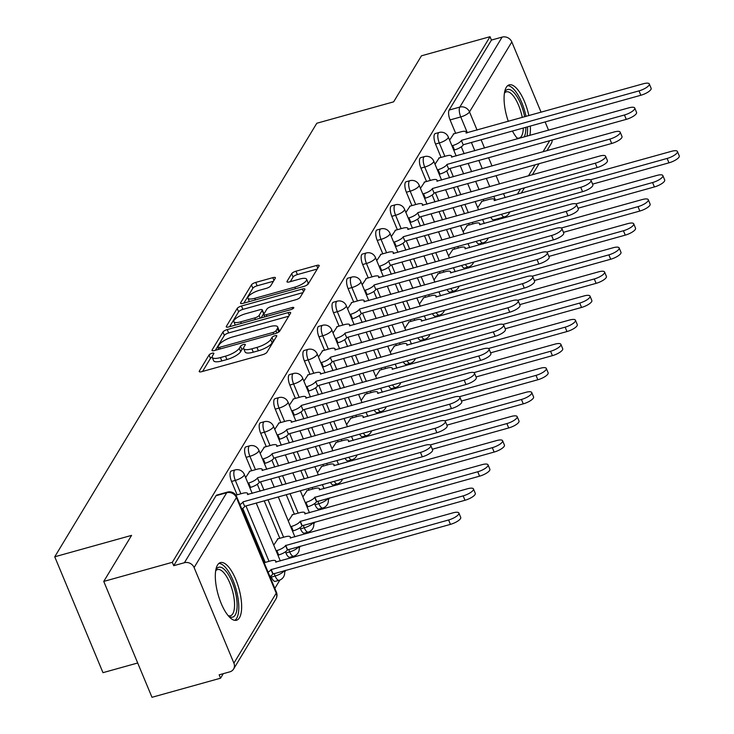 <?xml version="1.0" encoding="UTF-8"?>
<svg xmlns="http://www.w3.org/2000/svg" width="734" height="734" viewBox="0 0 734 734"><rect width="100%" height="100%" fill="white"/><g stroke="black" fill="none" stroke-linecap="round" stroke-linejoin="round"><path stroke-width="1.1" d="M212.08 353.247A2.633 0.789 -22.6 0 0 209.071 354.972L199.327 371.083A3.762 1.129 -22.6 0 0 199.235 371.587A3.762 1.129 -22.6 0 0 201.795 371.661L262.671 354.696A3.762 1.129 -22.6 0 0 266.965 352.237L276.709 336.126A2.633 0.789 -22.6 0 0 276.773 335.768A2.633 0.789 -22.6 0 0 274.984 335.722A2.633 0.789 -22.6 0 0 271.975 337.447L270.718 339.53A12.056 3.624 -22.6 0 1 256.955 347.393L251.881 348.806A12.056 3.624 -22.6 0 1 243.688 348.586A12.056 3.624 -22.6 0 1 243.991 346.971L245.257 344.888A2.633 0.789 -22.6 0 0 245.321 344.53A2.633 0.789 -22.6 0 0 243.532 344.485A2.633 0.789 -22.6 0 0 240.523 346.209L239.256 348.292A12.056 3.624 -22.6 0 1 225.503 356.164L220.429 357.577A12.056 3.624 -22.6 0 1 212.236 357.357A12.056 3.624 -22.6 0 1 212.539 355.733L213.805 353.65A2.633 0.789 -22.6 0 0 213.869 353.302A2.633 0.789 -22.6 0 0 212.08 353.247M212.172 357.119A2.633 0.789 -22.6 0 0 210.475 358.348L202.556 371.45M274.388 339.961A2.633 0.789 -22.6 0 0 273.378 340.824L272.121 342.906L270.718 339.53M243.624 348.356A2.633 0.789 -22.6 0 0 241.926 349.586L240.669 351.669L239.256 348.292M476.155 241.367A7.67 2.78 74.4 0 0 479.229 243.927L483.018 242.871A7.67 2.78 -105.6 0 1 479.944 240.312M461.585 265.469A7.67 2.78 74.4 0 0 464.659 268.029L468.457 266.974A7.67 2.78 -105.6 0 1 465.374 264.414M447.015 289.572A7.67 2.78 74.4 0 0 450.098 292.132L453.887 291.077A7.67 2.78 -105.6 0 1 450.804 288.517M432.445 313.675A7.67 2.78 74.4 0 0 435.528 316.235L439.317 315.18A7.67 2.78 -105.6 0 1 436.235 312.62M417.875 337.778A7.67 2.78 74.4 0 0 420.958 340.337L424.747 339.282A7.67 2.78 -105.6 0 1 421.665 336.722M403.305 361.88A7.67 2.78 74.4 0 0 406.388 364.44L410.178 363.385A7.67 2.78 -105.6 0 1 407.095 360.825M388.736 385.983A7.67 2.78 74.4 0 0 391.818 388.543L395.608 387.488A7.67 2.78 -105.6 0 1 392.534 384.928M374.175 410.086A7.67 2.78 74.4 0 0 377.248 412.646L381.038 411.591A7.67 2.78 -105.6 0 1 377.964 409.031M359.605 434.189A7.67 2.78 74.4 0 0 362.679 436.748L366.468 435.693A7.67 2.78 -105.6 0 1 363.394 433.133M345.035 458.291A7.67 2.78 74.4 0 0 348.109 460.851L351.898 459.796A7.67 2.78 -105.6 0 1 348.824 457.236M330.465 482.394A7.67 2.78 74.4 0 0 333.539 484.954L337.337 483.899A7.67 2.78 -105.6 0 1 334.254 481.339M314.574 503.616L315.042 504.753A7.67 2.78 74.4 0 0 318.978 509.057L322.767 508.001A7.67 2.78 -105.6 0 1 318.84 503.698L317.794 501.194M300.004 527.718L300.481 528.856A7.67 2.78 74.4 0 0 304.408 533.159L308.197 532.095A7.67 2.78 -105.6 0 1 304.271 527.801L303.225 525.296M285.434 551.821L285.911 552.959A7.67 2.78 74.4 0 0 289.838 557.262L293.628 556.198A7.67 2.78 -105.6 0 1 289.701 551.904L288.655 549.399M270.864 575.924L271.341 577.062A7.67 2.78 74.4 0 0 275.268 581.365L279.058 580.3A7.67 2.78 -105.6 0 1 275.131 576.006L274.094 573.502M217.512 565.061A29.929 10.827 74.4 0 0 219.503 598.99A29.929 10.827 74.4 0 0 236.513 620.239A29.929 10.827 74.4 0 0 239.449 617.762A29.929 10.827 74.4 0 0 237.458 583.833A29.929 10.827 74.4 0 0 220.448 562.583A29.929 10.827 74.4 0 0 217.512 565.061M528.875 115.651A29.929 10.827 74.4 0 0 509.212 84.86A29.929 10.827 74.4 0 0 506.276 87.337A29.929 10.827 74.4 0 0 508.304 121.385M512.442 131.037A29.929 10.827 74.4 0 0 517.69 138.809M275.287 278.223A3.762 1.129 -22.6 0 0 275.378 277.718A3.762 1.129 -22.6 0 0 272.819 277.654L255.744 282.406A3.762 1.129 -22.6 0 0 251.441 284.865L240.624 302.766A3.762 1.129 -22.6 0 0 240.532 303.27A3.762 1.129 -22.6 0 0 243.092 303.335L303.968 286.379A3.762 1.129 -22.6 0 0 308.262 283.92L319.079 266.02A3.762 1.129 -22.6 0 0 319.18 265.515A3.762 1.129 -22.6 0 0 316.62 265.451L295.986 271.195A3.762 1.129 -22.6 0 0 291.692 273.654L287.058 281.315A3.762 1.129 -22.6 0 0 286.966 281.819A3.762 1.129 -22.6 0 0 289.526 281.884L299.756 279.039A10.074 3.028 -22.6 0 1 306.601 279.223A10.074 3.028 -22.6 0 1 294.848 287.15L254.771 298.316A10.074 3.028 -22.6 0 1 247.927 298.132A10.074 3.028 -22.6 0 1 259.68 290.205L266.359 288.343A3.762 1.129 -22.6 0 0 270.653 285.884L275.287 278.223M194.106 567.556L233.907 663.16A7.67 6.771 -148.8 0 1 233.577 669.05A7.67 6.771 -148.8 0 1 229.825 671.839L219.145 674.821L220.549 678.198L151.984 697.3L103.751 581.42L131.579 535.38L54.738 556.794L316.794 123.257L393.635 101.843L421.463 55.802L490.028 36.7L172.316 562.317L173.719 565.694L184.408 562.721L226.714 492.734A7.67 2.78 -105.6 0 1 227.467 492.092L216.778 495.074A7.67 2.78 -105.6 0 0 216.025 495.707L226.714 492.734A7.67 6.771 -148.8 0 1 236.412 497.569L194.106 567.556A7.67 6.771 -148.8 0 0 184.408 562.721M103.751 581.42L172.316 562.317M227.228 329.575A3.762 1.129 -22.6 0 0 222.934 332.034L212.117 349.925A3.762 1.129 -22.6 0 0 212.016 350.43A3.762 1.129 -22.6 0 0 214.585 350.503L275.461 333.539A3.762 1.129 -22.6 0 0 279.755 331.08L290.572 313.189A3.762 1.129 -22.6 0 0 290.673 312.684A3.762 1.129 -22.6 0 0 288.104 312.611L227.228 329.575L228.641 332.952A3.762 1.129 -22.6 0 0 224.338 335.41L215.346 350.292M226.366 326.346L237.183 308.454A3.762 1.129 -22.6 0 1 241.486 305.995L302.362 289.031A3.762 1.129 -22.6 0 1 304.922 289.095A3.762 1.129 -22.6 0 1 304.83 289.6L300.197 297.261A3.762 1.129 -22.6 0 1 295.903 299.72L271.213 306.601A3.762 1.129 -22.6 0 0 266.91 309.06L263.845 314.143A3.762 1.129 -22.6 0 0 263.745 314.647A3.762 1.129 -22.6 0 0 266.304 314.712L292.013 307.555A2.633 0.789 -22.6 0 1 293.802 307.601A2.633 0.789 -22.6 0 1 290.728 309.675L228.834 326.924A3.762 1.129 -22.6 0 1 226.274 326.85A3.762 1.129 -22.6 0 1 226.366 326.346L226.696 327.144M529.856 135.423A29.929 10.827 74.4 0 0 530.324 126.055M483.77 200.859L483.137 199.336M479.1 189.647L475.66 181.381M471.632 171.692L468.182 163.416M464.154 153.727L461.282 146.828M455.649 133.294L450.08 119.917L460.759 116.935A7.67 2.78 -105.6 0 1 459.814 107.091L502.12 37.104A7.67 6.771 31.2 0 1 511.818 41.939L541.086 112.247M220.549 678.198L223.292 673.665M274.837 588.384L279.893 580.016M284.636 572.171L285.81 570.235M293.664 557.234L294.462 555.913M299.206 548.069L300.371 546.133M308.234 533.132L309.032 531.811M313.776 523.975L314.941 522.03M322.804 509.029L323.602 507.708M328.346 499.872L329.511 497.927M337.374 484.926L338.172 483.605M351.944 460.824L352.742 459.502M366.514 436.73L367.312 435.4M381.074 412.627L381.882 411.297M395.644 388.525L396.443 387.194M410.214 364.422L411.012 363.091M424.784 340.319L425.582 338.989M439.354 316.216L440.152 314.895M453.924 292.114L454.722 290.792M468.494 268.011L469.292 266.69M483.064 243.908L483.862 242.587M497.634 219.805L498.395 218.548M137.698 662.995L102.98 672.665L54.738 556.794M545.123 121.936L548.564 130.212M552.17 140.02A7.67 6.771 31.2 0 1 551.298 143.433L546.894 150.718M490.028 36.7L491.441 40.076L502.12 37.104M277.966 538.802L273.745 545.123M249.844 471.237L245.615 477.559M292.536 514.699L288.315 521.021M264.414 447.134L260.185 453.456M307.106 490.596L302.885 496.918M278.984 423.032L274.755 429.353M321.675 466.503L317.455 472.815M293.554 398.929L289.324 405.251M336.245 442.4L332.016 448.722M308.115 374.826L303.894 381.148M350.815 418.297L346.586 424.619M322.685 350.724L318.464 357.045M365.385 394.195L361.156 400.516M337.255 326.621L333.034 332.942M379.955 370.092L375.725 376.414M351.825 302.518L347.604 308.84M394.516 345.989L390.295 352.311M366.394 278.415L362.174 284.737M409.086 321.887L404.865 328.208M380.964 254.322L376.735 260.634M423.656 297.784L419.435 304.105M395.534 230.219L391.305 236.531M438.226 273.681L434.005 280.003M410.104 206.116L405.874 212.438M452.795 249.578L448.575 255.9M424.674 182.014L420.444 188.335M467.365 225.476L463.136 231.797M439.235 157.911L435.014 164.232M469.2 224.962L468.567 223.439M464.539 213.75L461.09 205.483M457.062 195.794L453.612 187.519M449.584 177.83L446.712 170.93M441.079 157.397L435.51 144.02L439.299 142.965A7.67 2.78 -105.6 0 1 439.106 132.478L435.317 133.533A7.67 2.78 74.4 0 0 435.51 144.02M454.63 249.065L453.997 247.542M449.97 237.853L446.52 229.577M442.492 219.897L439.042 211.621M435.014 201.933L432.142 195.033M426.509 181.5L420.94 168.123L424.729 167.068A7.67 2.78 -105.6 0 1 424.536 156.581L420.747 157.636A7.67 2.78 74.4 0 0 420.94 168.123M440.061 273.167L439.427 271.644M435.4 261.955L431.95 253.68M427.922 244L424.481 235.724M420.444 226.035L417.573 219.136M411.939 205.603L406.37 192.225L410.159 191.17A7.67 2.78 -105.6 0 1 409.967 180.683L406.177 181.738A7.67 2.78 74.4 0 0 406.37 192.225M425.491 297.27L424.858 295.747M420.83 286.058L417.389 277.782M413.352 268.103L409.911 259.827M405.874 250.138L403.003 243.238M397.369 229.705L391.8 216.328L395.589 215.273A7.67 2.78 -105.6 0 1 395.397 204.786L391.607 205.841A7.67 2.78 74.4 0 0 391.8 216.328M410.93 321.373L410.288 319.85M406.26 310.161L402.819 301.885M398.782 292.205L395.342 283.93M391.305 274.241L388.433 267.332M382.799 253.808L377.23 240.431L381.019 239.367A7.67 2.78 -105.6 0 1 380.827 228.889L377.037 229.944A7.67 2.78 74.4 0 0 377.23 240.431M396.36 345.475L395.727 343.952M391.69 334.264L388.249 325.988M384.212 316.299L380.772 308.032M376.735 298.343L373.863 291.435M368.229 277.911L362.66 264.534L366.45 263.469A7.67 2.78 -105.6 0 1 366.257 252.991L362.468 254.047A7.67 2.78 74.4 0 0 362.66 264.534M381.79 369.578L381.157 368.055M377.12 358.366L373.679 350.09M369.642 340.402L366.202 332.135M362.165 322.446L359.293 315.537M353.66 302.013L348.09 288.636L351.88 287.572A7.67 2.78 -105.6 0 1 351.696 277.094L347.898 278.149A7.67 2.78 74.4 0 0 348.09 288.636M367.22 393.681L366.587 392.158M362.55 382.469L359.109 374.193M355.072 364.504L351.632 356.238M347.604 346.549L344.723 339.64M339.09 326.116L333.52 312.73L337.319 311.675A7.67 2.78 -105.6 0 1 337.126 301.197L333.337 302.252A7.67 2.78 74.4 0 0 333.52 312.73M352.65 417.784L352.017 416.261M347.98 406.572L344.54 398.296M340.512 388.607L337.062 380.34M333.034 370.652L330.153 363.743M324.529 350.219L318.96 336.833L322.749 335.777A7.67 2.78 -105.6 0 1 322.556 325.3L318.767 326.355A7.67 2.78 74.4 0 0 318.96 336.833M338.08 441.886L337.447 440.363M333.41 430.674L329.97 422.399M325.942 412.71L322.492 404.443M318.464 394.754L315.592 387.846M309.959 374.322L304.39 360.935L308.179 359.88A7.67 2.78 -105.6 0 1 307.986 349.402L304.197 350.457A7.67 2.78 74.4 0 0 304.39 360.935M323.511 465.989L322.877 464.466M318.85 454.777L315.4 446.501M311.372 436.813L307.922 428.546M303.894 418.857L301.023 411.948M295.389 398.424L289.82 385.038L293.609 383.983A7.67 2.78 -105.6 0 1 293.416 373.505L289.627 374.56A7.67 2.78 74.4 0 0 289.82 385.038M308.941 490.092L308.308 488.569M304.28 478.88L300.83 470.604M296.802 460.915L293.361 452.649M289.324 442.96L286.453 436.051M280.819 422.518L275.25 409.141L279.039 408.086A7.67 2.78 -105.6 0 1 278.847 397.608L275.057 398.663A7.67 2.78 74.4 0 0 275.25 409.141M294.371 514.195L286.26 494.707M282.232 485.018L278.792 476.751M274.755 467.063L271.883 460.154M266.249 446.621L260.68 433.243L264.469 432.188A7.67 2.78 -105.6 0 1 264.277 421.711L260.487 422.766A7.67 2.78 74.4 0 0 260.68 433.243M279.801 538.297L264.222 500.854M260.185 491.165L257.313 484.256M251.679 470.723L246.11 457.346L249.899 456.291A7.67 2.78 -105.6 0 1 249.707 445.813L245.918 446.868A7.67 2.78 74.4 0 0 246.11 457.346M265.24 562.4L242.743 508.359M237.11 494.826L231.54 481.449L235.33 480.394A7.67 2.78 -105.6 0 1 235.137 469.916L231.348 470.971A7.67 2.78 74.4 0 0 231.54 481.449M453.805 133.808L449.584 140.13M481.935 201.373L477.706 207.694M501.405 214.291A7.67 2.78 -105.6 0 0 504.478 216.851L493.799 219.824A7.67 2.78 -105.6 0 1 490.725 217.264M491.441 40.076L449.135 110.072A7.67 2.78 74.4 0 0 450.08 119.917M173.719 565.694L216.025 495.707M212.236 357.357L213.64 360.733A12.056 3.624 -22.6 0 0 221.833 360.954L220.429 357.577M240.669 351.669A12.056 3.624 -22.6 0 1 226.907 359.541L221.833 360.954M243.688 348.586L245.101 351.971A12.056 3.624 -22.6 0 0 253.294 352.192L251.881 348.806M272.121 342.906A12.056 3.624 -22.6 0 1 258.368 350.779L253.294 352.192M288.746 316.207L228.641 332.952M217.86 346.943A2.633 0.789 -22.6 0 0 217.796 347.292A2.633 0.789 -22.6 0 0 219.585 347.347L273.02 332.456A2.633 0.789 -22.6 0 0 276.03 330.731L277.36 328.529A12.056 3.624 -22.6 0 0 277.663 326.914A12.056 3.624 -22.6 0 0 269.47 326.694L232.944 336.869A12.056 3.624 -22.6 0 0 219.191 344.741L217.86 346.943M277.663 326.914L279.067 330.3A12.056 3.624 -22.6 0 1 278.764 331.915L278.654 332.098M229.595 326.703L238.596 311.831L237.183 308.454M303.004 292.618L242.89 309.372A3.762 1.129 -22.6 0 0 238.596 311.831M245.596 313.739A10.074 3.028 -22.6 0 0 233.843 321.666A10.074 3.028 -22.6 0 0 240.688 321.85L254.808 317.914A3.762 1.129 -22.6 0 0 259.102 315.455L262.176 310.381A3.762 1.129 -22.6 0 0 262.277 309.876A3.762 1.129 -22.6 0 0 259.708 309.803L245.596 313.739M233.843 321.666L235.247 325.043A10.074 3.028 -22.6 0 0 235.284 325.125M262.277 309.876L263.68 313.253A3.762 1.129 -22.6 0 1 263.579 313.757L261.056 317.941M247.927 298.132L249.331 301.509A10.074 3.028 -22.6 0 0 249.367 301.591M306.619 285.269A10.074 3.028 -22.6 0 0 308.014 282.599L306.601 279.223M317.262 269.039L297.389 274.571A3.762 1.129 -22.6 0 0 293.095 277.03L290.288 281.673M273.461 281.241L257.148 285.792A3.762 1.129 -22.6 0 0 252.845 288.251L243.853 303.124M268.084 572.162A7.67 2.312 -22.6 0 0 271.011 569.648L448.602 519.975A8.826 2.652 -22.6 0 0 458.897 513.029A8.826 2.652 -22.6 0 0 452.896 512.873L275.589 562.079A7.67 2.312 -22.6 0 0 275.782 561.051A7.67 2.312 -22.6 0 0 270.562 560.914L264.148 562.703M458.897 513.029L460.723 517.424A8.826 2.652 157.4 0 1 450.428 524.37L272.837 574.043A7.67 2.312 157.4 0 1 269.91 576.548M272.984 573.814L271.149 569.419M239.963 504.588A7.67 2.312 -22.6 0 0 242.89 502.084L244.716 506.478A7.67 2.312 157.4 0 1 241.789 508.983M243.027 501.854L420.472 452.41A8.826 2.652 -22.6 0 0 430.766 445.465L432.601 449.859A8.826 2.652 157.4 0 1 422.307 456.805L244.853 506.249M430.766 445.465A8.826 2.652 -22.6 0 0 424.775 445.309L247.459 494.514A7.67 2.312 -22.6 0 0 247.652 493.487A7.67 2.312 -22.6 0 0 242.44 493.349L235.871 495.175M276.094 550.766L276.819 550.564A7.67 2.312 -22.6 0 0 285.581 545.546L463.172 495.872A8.826 2.652 -22.6 0 0 473.467 488.936A8.826 2.652 -22.6 0 0 467.466 488.771L290.159 537.976A7.67 2.312 -22.6 0 0 290.352 536.949A7.67 2.312 -22.6 0 0 285.131 536.811L277.48 538.939M473.467 488.936L475.293 493.321A8.826 2.652 157.4 0 1 464.998 500.267L287.407 549.94A7.67 2.312 157.4 0 1 278.654 554.95L276.819 550.564M277.92 555.152L278.654 554.95M287.544 549.711L285.719 545.316M290.655 526.663L291.389 526.462A7.67 2.312 -22.6 0 0 300.151 521.452L477.742 471.769A8.826 2.652 -22.6 0 0 488.037 464.833A8.826 2.652 -22.6 0 0 482.036 464.668L304.729 513.873A7.67 2.312 -22.6 0 0 304.922 512.846A7.67 2.312 -22.6 0 0 299.701 512.708L292.049 514.837M488.037 464.833L489.862 469.219A8.826 2.652 157.4 0 1 479.568 476.164L301.977 525.838A7.67 2.312 157.4 0 1 293.215 530.847L291.389 526.462M292.49 531.049L293.215 530.847M302.114 525.608L300.289 521.213M305.225 502.561L305.959 502.359A7.67 2.312 -22.6 0 0 314.721 497.349L492.303 447.676A8.826 2.652 -22.6 0 0 502.597 440.73A8.826 2.652 -22.6 0 0 496.606 440.565L319.29 489.771A7.67 2.312 -22.6 0 0 319.492 488.743A7.67 2.312 -22.6 0 0 314.271 488.605L306.619 490.734M502.597 440.73L504.432 445.116A8.826 2.652 157.4 0 1 494.138 452.061L316.547 501.735A7.67 2.312 157.4 0 1 307.785 506.744L305.959 502.359M307.06 506.955L307.785 506.744M316.684 501.505L314.858 497.111M215.759 570.272A25.901 9.377 -105.6 0 1 215.814 570.162A25.901 9.377 -105.6 0 1 226.035 571.254A25.901 9.377 -105.6 0 1 235.935 594.549A25.901 9.377 -105.6 0 1 228.623 616.147A25.901 9.377 -105.6 0 1 228.531 616.083M228.118 615.606A23.983 8.68 74.4 0 0 230.439 615.762A23.983 8.68 74.4 0 0 233.449 594.852A23.983 8.68 74.4 0 0 217.567 569.556A23.983 8.68 74.4 0 0 215.668 570.896M234.788 620.34A29.736 10.762 74.4 0 0 237.44 594.898A29.736 10.762 74.4 0 0 218.915 563.391M504.524 92.548A25.901 9.377 -105.6 0 1 504.579 92.438A25.901 9.377 -105.6 0 1 514.8 93.521A25.901 9.377 -105.6 0 1 524.691 116.816M522.287 117.486A23.983 8.68 74.4 0 0 522.213 117.137A23.983 8.68 74.4 0 0 506.332 91.842A23.983 8.68 74.4 0 0 504.432 93.172M526.984 136.221A29.736 10.762 74.4 0 0 527.489 126.844M526.049 116.44A29.736 10.762 74.4 0 0 507.68 85.667M525.883 127.294A25.901 9.377 -105.6 0 1 524.122 137.019M517.91 138.754A25.901 9.377 -105.6 0 1 517.387 138.423A25.901 9.377 -105.6 0 1 517.286 138.359M516.883 137.882A23.983 8.68 74.4 0 0 519.204 138.038A23.983 8.68 74.4 0 0 523.305 128.019M247.964 483.201L248.698 482.99A7.67 2.312 -22.6 0 0 257.46 477.981L259.286 482.376A7.67 2.312 157.4 0 1 250.523 487.385L249.789 487.587M257.597 477.751L435.042 428.307A8.826 2.652 -22.6 0 0 445.336 421.362L447.171 425.757A8.826 2.652 157.4 0 1 436.868 432.702L259.423 482.146M445.336 421.362A8.826 2.652 -22.6 0 0 439.336 421.206L262.029 470.411A7.67 2.312 -22.6 0 0 262.221 469.384A7.67 2.312 -22.6 0 0 257.01 469.246L249.358 471.375M262.533 459.099L263.267 458.888A7.67 2.312 -22.6 0 0 272.02 453.878L273.855 458.273A7.67 2.312 157.4 0 1 265.093 463.282L264.359 463.484M272.167 453.649L449.612 404.205A8.826 2.652 -22.6 0 0 459.906 397.259L461.732 401.654A8.826 2.652 157.4 0 1 451.438 408.599L273.993 458.044M459.906 397.259A8.826 2.652 -22.6 0 0 453.906 397.103L276.599 446.309A7.67 2.312 -22.6 0 0 276.791 445.281A7.67 2.312 -22.6 0 0 271.58 445.143L263.928 447.272M277.103 434.996L277.837 434.785A7.67 2.312 -22.6 0 0 286.59 429.775L288.425 434.17A7.67 2.312 157.4 0 1 279.663 439.18L278.929 439.382M286.737 429.546L464.182 380.102A8.826 2.652 -22.6 0 0 474.476 373.156L476.302 377.551A8.826 2.652 157.4 0 1 466.007 384.497L288.563 433.941M474.476 373.156A8.826 2.652 -22.6 0 0 468.476 373L291.169 422.206A7.67 2.312 -22.6 0 0 291.361 421.178A7.67 2.312 -22.6 0 0 286.15 421.041L278.498 423.169M430.197 444.932L506.873 423.573A8.826 2.652 -22.6 0 0 517.167 416.628A8.826 2.652 -22.6 0 0 511.176 416.462L333.86 465.668A7.67 2.312 -22.6 0 0 334.053 464.64A7.67 2.312 -22.6 0 0 328.841 464.503L321.189 466.631M517.167 416.628L519.002 421.013A8.826 2.652 157.4 0 1 508.708 427.959L432.335 449.236M444.767 420.83L521.443 399.47A8.826 2.652 -22.6 0 0 531.737 392.525A8.826 2.652 -22.6 0 0 525.737 392.36L348.43 441.565A7.67 2.312 -22.6 0 0 348.622 440.538A7.67 2.312 -22.6 0 0 343.411 440.4L335.759 442.529M531.737 392.525L533.572 396.911A8.826 2.652 157.4 0 1 523.269 403.856L446.905 425.133M291.673 410.893L292.407 410.682A7.67 2.312 -22.6 0 0 301.16 405.673L302.986 410.067A7.67 2.312 157.4 0 1 294.233 415.077L293.499 415.279M301.298 405.443L478.751 355.999A8.826 2.652 -22.6 0 0 489.046 349.054L490.872 353.449A8.826 2.652 157.4 0 1 480.577 360.394L303.133 409.838M489.046 349.054A8.826 2.652 -22.6 0 0 483.045 348.898L305.739 398.103A7.67 2.312 -22.6 0 0 305.931 397.076A7.67 2.312 -22.6 0 0 300.711 396.938L293.068 399.067M306.243 386.79L306.968 386.579A7.67 2.312 -22.6 0 0 315.73 381.57L317.556 385.965A7.67 2.312 157.4 0 1 308.803 390.974L308.069 391.176M315.868 381.341L493.321 331.896A8.826 2.652 -22.6 0 0 503.616 324.951L505.442 329.346A8.826 2.652 157.4 0 1 495.147 336.291L317.703 385.735M503.616 324.951A8.826 2.652 -22.6 0 0 497.615 324.795L320.308 374.001A7.67 2.312 -22.6 0 0 320.501 372.973A7.67 2.312 -22.6 0 0 315.281 372.835L307.638 374.964M459.337 396.727L536.013 375.368A8.826 2.652 -22.6 0 0 546.307 368.422A8.826 2.652 -22.6 0 0 540.307 368.257L363 417.472A7.67 2.312 -22.6 0 0 363.192 416.435A7.67 2.312 -22.6 0 0 357.981 416.297L350.329 418.426M546.307 368.422L548.133 372.808A8.826 2.652 157.4 0 1 537.839 379.753L461.475 401.03M473.907 372.624L550.583 351.265A8.826 2.652 -22.6 0 0 560.877 344.319A8.826 2.652 -22.6 0 0 554.876 344.154L377.57 393.369A7.67 2.312 -22.6 0 0 377.762 392.332A7.67 2.312 -22.6 0 0 372.551 392.195L364.899 394.323M560.877 344.319L562.703 348.705A8.826 2.652 157.4 0 1 552.408 355.651L476.045 376.927M488.468 348.522L565.152 327.162A8.826 2.652 -22.6 0 0 575.447 320.217A8.826 2.652 -22.6 0 0 569.446 320.052L392.139 369.266A7.67 2.312 -22.6 0 0 392.332 368.229A7.67 2.312 -22.6 0 0 387.112 368.092L379.469 370.22M575.447 320.217L577.273 324.602A8.826 2.652 157.4 0 1 566.978 331.548L490.615 352.825M503.038 324.419L579.722 303.059A8.826 2.652 -22.6 0 0 590.017 296.114A8.826 2.652 -22.6 0 0 584.016 295.949L406.709 345.163A7.67 2.312 -22.6 0 0 406.902 344.127A7.67 2.312 -22.6 0 0 401.682 343.989L394.039 346.118M590.017 296.114L591.843 300.5A8.826 2.652 157.4 0 1 581.548 307.445L505.185 328.722M517.608 300.316L594.292 278.957A8.826 2.652 -22.6 0 0 604.587 272.011A8.826 2.652 -22.6 0 0 598.586 271.846L421.279 321.061A7.67 2.312 -22.6 0 0 421.472 320.024A7.67 2.312 -22.6 0 0 416.251 319.886L408.599 322.015M604.587 272.011L606.412 276.397A8.826 2.652 157.4 0 1 596.118 283.342L519.755 304.619M532.178 276.213L608.862 254.854A8.826 2.652 -22.6 0 0 619.157 247.908A8.826 2.652 -22.6 0 0 613.156 247.743L435.849 296.958A7.67 2.312 -22.6 0 0 436.042 295.93A7.67 2.312 -22.6 0 0 430.821 295.784L423.169 297.912M619.157 247.908L620.982 252.303A8.826 2.652 157.4 0 1 610.688 259.24L534.324 280.516M546.747 252.111L623.423 230.751A8.826 2.652 -22.6 0 0 633.726 223.806A8.826 2.652 -22.6 0 0 627.726 223.641L450.419 272.855A7.67 2.312 -22.6 0 0 450.612 271.828A7.67 2.312 -22.6 0 0 445.391 271.681L437.739 273.819M633.726 223.806L635.552 228.201A8.826 2.652 157.4 0 1 625.258 235.137L548.894 256.423M561.317 228.008L637.993 206.649A8.826 2.652 -22.6 0 0 648.287 199.703A8.826 2.652 -22.6 0 0 642.296 199.538L464.98 248.753A7.67 2.312 -22.6 0 0 465.182 247.725A7.67 2.312 -22.6 0 0 459.961 247.578L452.309 249.716M648.287 199.703L650.122 204.098A8.826 2.652 157.4 0 1 639.828 211.043L563.464 232.32M320.813 362.688L321.538 362.486A7.67 2.312 -22.6 0 0 330.3 357.467L332.126 361.862A7.67 2.312 157.4 0 1 323.373 366.872L322.639 367.073M330.438 357.238L507.891 307.794A8.826 2.652 -22.6 0 0 518.186 300.848L520.011 305.243A8.826 2.652 157.4 0 1 509.717 312.189L332.273 361.633M518.186 300.848A8.826 2.652 -22.6 0 0 512.185 300.692L334.878 349.898A7.67 2.312 -22.6 0 0 335.071 348.87A7.67 2.312 -22.6 0 0 329.85 348.733L322.198 350.861M335.383 338.585L336.108 338.383A7.67 2.312 -22.6 0 0 344.87 333.364L346.696 337.759A7.67 2.312 157.4 0 1 337.934 342.769L337.209 342.971M345.008 333.135L522.461 283.691A8.826 2.652 -22.6 0 0 532.756 276.755L534.581 281.14A8.826 2.652 157.4 0 1 524.287 288.086L346.833 337.53M532.756 276.755A8.826 2.652 -22.6 0 0 526.755 276.59L349.448 325.795A7.67 2.312 -22.6 0 0 349.641 324.767A7.67 2.312 -22.6 0 0 344.42 324.63L336.768 326.758M349.944 314.482L350.678 314.28A7.67 2.312 -22.6 0 0 359.44 309.271L361.266 313.657A7.67 2.312 157.4 0 1 352.503 318.666L351.779 318.868M359.577 309.032L537.022 259.588A8.826 2.652 -22.6 0 0 547.325 252.652L549.151 257.038A8.826 2.652 157.4 0 1 538.857 263.983L361.403 313.427M547.325 252.652A8.826 2.652 -22.6 0 0 541.325 252.487L364.018 301.692A7.67 2.312 -22.6 0 0 364.211 300.665A7.67 2.312 -22.6 0 0 358.99 300.527L351.338 302.656M364.514 290.38L365.248 290.178A7.67 2.312 -22.6 0 0 374.01 285.168L375.836 289.554A7.67 2.312 157.4 0 1 367.073 294.563L366.349 294.765M374.147 284.93L551.592 235.495A8.826 2.652 -22.6 0 0 561.886 228.549L563.721 232.935A8.826 2.652 157.4 0 1 553.427 239.88L375.973 289.324M561.886 228.549A8.826 2.652 -22.6 0 0 555.895 228.384L378.579 277.59A7.67 2.312 -22.6 0 0 378.781 276.562A7.67 2.312 -22.6 0 0 373.56 276.424L365.908 278.553M379.083 266.277L379.817 266.075A7.67 2.312 -22.6 0 0 388.58 261.065L390.405 265.451A7.67 2.312 157.4 0 1 381.643 270.461L380.909 270.672M388.717 260.827L566.162 211.392A8.826 2.652 -22.6 0 0 576.456 204.447L578.291 208.832A8.826 2.652 157.4 0 1 567.997 215.778L390.543 265.222M576.456 204.447A8.826 2.652 -22.6 0 0 570.456 204.281L393.149 253.487A7.67 2.312 -22.6 0 0 393.341 252.459A7.67 2.312 -22.6 0 0 388.13 252.322L380.478 254.45M393.653 242.174L394.387 241.972A7.67 2.312 -22.6 0 0 403.14 236.963L404.975 241.348A7.67 2.312 157.4 0 1 396.213 246.358L395.479 246.569M403.287 236.724L580.732 187.289A8.826 2.652 -22.6 0 0 591.026 180.344L592.852 184.729A8.826 2.652 157.4 0 1 582.557 191.675L405.113 241.119M591.026 180.344A8.826 2.652 -22.6 0 0 585.026 180.179L407.719 229.384A7.67 2.312 -22.6 0 0 407.911 228.357A7.67 2.312 -22.6 0 0 402.7 228.219L395.048 230.348M408.223 218.071L408.957 217.87A7.67 2.312 -22.6 0 0 417.71 212.86L419.545 217.246A7.67 2.312 157.4 0 1 410.783 222.255L410.049 222.466M417.857 212.621L595.302 163.187A8.826 2.652 -22.6 0 0 605.596 156.241L607.422 160.627A8.826 2.652 157.4 0 1 597.127 167.572L419.683 217.016M605.596 156.241A8.826 2.652 -22.6 0 0 599.595 156.076L422.289 205.281A7.67 2.312 -22.6 0 0 422.481 204.254A7.67 2.312 -22.6 0 0 417.27 204.116L409.618 206.245M422.793 193.969L423.527 193.767A7.67 2.312 -22.6 0 0 432.28 188.757L434.115 193.143A7.67 2.312 157.4 0 1 425.353 198.152L424.619 198.363M432.427 188.519L609.871 139.084A8.826 2.652 -22.6 0 0 620.166 132.138L621.992 136.524A8.826 2.652 157.4 0 1 611.697 143.469L434.253 192.914M620.166 132.138A8.826 2.652 -22.6 0 0 614.165 131.973L436.858 181.188A7.67 2.312 -22.6 0 0 437.051 180.151A7.67 2.312 -22.6 0 0 431.84 180.013L424.188 182.142M575.887 203.905L652.563 182.546A8.826 2.652 -22.6 0 0 662.857 175.6A8.826 2.652 -22.6 0 0 656.857 175.435L479.55 224.65A7.67 2.312 -22.6 0 0 479.742 223.622A7.67 2.312 -22.6 0 0 474.531 223.475L466.879 225.613M662.857 175.6L664.692 179.995A8.826 2.652 157.4 0 1 654.398 186.941L578.025 208.217M437.363 169.866L438.097 169.664A7.67 2.312 -22.6 0 0 446.85 164.655L448.676 169.04A7.67 2.312 157.4 0 1 439.923 174.05L439.189 174.261M446.988 164.416L624.441 114.981A8.826 2.652 -22.6 0 0 634.736 108.036L636.561 112.421A8.826 2.652 157.4 0 1 626.267 119.367L448.823 168.811M634.736 108.036A8.826 2.652 -22.6 0 0 628.735 107.87L451.428 157.085A7.67 2.312 -22.6 0 0 451.621 156.048A7.67 2.312 -22.6 0 0 446.4 155.911L438.758 158.039M590.457 179.802L667.133 158.443A8.826 2.652 -22.6 0 0 677.427 151.498A8.826 2.652 -22.6 0 0 671.426 151.332L494.12 200.547A7.67 2.312 -22.6 0 0 494.312 199.52A7.67 2.312 -22.6 0 0 489.101 199.373L481.449 201.511M677.427 151.498L679.262 155.892A8.826 2.652 157.4 0 1 668.958 162.838L592.595 184.115M451.933 145.763L452.658 145.561A7.67 2.312 -22.6 0 0 461.42 140.552L463.246 144.937A7.67 2.312 157.4 0 1 454.493 149.947L453.759 150.158M461.558 140.313L639.011 90.878A8.826 2.652 -22.6 0 0 649.306 83.933L651.131 88.319A8.826 2.652 157.4 0 1 640.837 95.264L463.393 144.708M649.306 83.933A8.826 2.652 -22.6 0 0 643.305 83.768L465.998 132.982A7.67 2.312 -22.6 0 0 466.191 131.946A7.67 2.312 -22.6 0 0 460.97 131.808L453.318 133.937M210.475 358.348L209.071 354.972M273.378 340.824L271.975 337.447M241.926 349.586L240.523 346.209M315.042 504.753L318.84 503.698A7.67 2.312 -22.6 0 0 327.593 498.689A7.67 2.312 157.4 0 0 327.731 498.432M300.481 528.856L304.271 527.801A7.67 2.312 -22.6 0 0 313.023 522.791A7.67 2.312 157.4 0 0 313.161 522.535M285.911 552.959L289.701 551.904A7.67 2.312 -22.6 0 0 298.454 546.885A7.67 2.312 157.4 0 0 298.591 546.637M271.341 577.062L275.131 576.006A7.67 2.312 -22.6 0 0 283.893 570.988A7.67 2.312 157.4 0 0 284.021 570.74M495.487 200.354L493.817 196.363M489.789 186.675L486.339 178.399M482.311 168.71L478.862 160.443M474.834 150.754L471.393 142.479M467.356 132.79L460.759 116.935A7.67 2.312 157.4 0 0 469.512 111.926L477.072 130.083M481.109 139.772L484.55 148.048M488.587 157.737L492.028 166.003M496.056 175.692L499.505 183.968M503.533 193.657L505.203 197.648M517.332 194.271L520.571 188.904M528.434 175.903L535.141 164.801M543.004 151.8L549.711 140.699M511.818 41.939L469.512 111.926A7.67 6.771 -148.8 0 0 459.814 107.091L449.135 110.072M233.907 663.16L276.213 593.173L236.412 497.569A7.67 2.312 -22.6 0 0 236.605 496.542A7.67 7.67 0 0 0 227.467 492.092M472.99 223.907L472.357 222.384M468.329 212.695L464.879 204.419M460.851 194.739L457.401 186.464M453.373 176.775L449.933 168.499M444.868 156.342L439.299 142.965A7.67 2.312 157.4 0 0 448.061 137.955A7.67 2.312 157.4 0 0 448.254 136.919A7.67 7.67 0 0 0 439.106 132.478M458.42 248.009L457.787 246.486M453.759 236.798L450.309 228.522M446.281 218.833L442.841 210.566M438.804 200.877L435.363 192.602M430.298 180.445L424.729 167.068A7.67 2.312 157.4 0 0 433.491 162.058A7.67 2.312 157.4 0 0 433.684 161.021A7.67 7.67 0 0 0 424.536 156.581M443.85 272.112L443.217 270.589M439.189 260.9L435.748 252.624M431.711 242.936L428.271 234.669M424.234 224.98L420.793 216.704M415.728 204.547L410.159 191.17A7.67 2.312 157.4 0 0 418.921 186.152A7.67 2.312 157.4 0 0 419.114 185.124A7.67 7.67 0 0 0 409.967 180.683M429.289 296.215L428.647 294.692M424.619 285.003L421.178 276.727M417.141 267.038L413.701 258.772M409.664 249.083L406.223 240.807M401.159 228.65L395.589 215.273A7.67 2.312 157.4 0 0 404.351 210.254A7.67 2.312 157.4 0 0 404.544 209.227A7.67 7.67 0 0 0 395.397 204.786M414.719 320.318L414.086 318.795M410.049 309.106L406.608 300.83M402.571 291.141L399.131 282.874M395.094 273.186L391.653 264.91M386.589 252.753L381.019 239.367A7.67 2.312 157.4 0 0 389.782 234.357A7.67 2.312 157.4 0 0 389.974 233.329A7.67 7.67 0 0 0 380.827 228.889M400.149 344.42L399.516 342.897M395.479 333.208L392.039 324.933M388.002 315.244L384.561 306.977M380.524 297.288L377.083 289.012M372.019 276.856L366.45 263.469A7.67 2.312 157.4 0 0 375.212 258.46A7.67 2.312 157.4 0 0 375.404 257.432A7.67 7.67 0 0 0 366.257 252.991M385.579 368.523L384.946 367M380.909 357.311L377.469 349.035M373.432 339.347L369.991 331.08M365.963 321.391L362.513 313.115M357.449 300.958L351.88 287.572A7.67 2.312 157.4 0 0 360.642 282.562A7.67 2.312 157.4 0 0 360.834 281.535A7.67 7.67 0 0 0 351.696 277.094M371.009 392.626L370.376 391.103M366.339 381.414L362.899 373.138M358.862 363.449L355.421 355.183M351.393 345.494L347.944 337.218M342.888 325.061L337.319 311.675A7.67 2.312 157.4 0 0 346.072 306.665A7.67 2.312 157.4 0 0 346.264 305.638A7.67 7.67 0 0 0 337.126 301.197M356.44 416.728L355.807 415.205M351.769 405.517L348.329 397.241M344.301 387.552L340.851 379.285M336.823 369.597L333.374 361.321M328.318 349.155L322.749 335.777A7.67 2.312 157.4 0 0 331.502 330.768A7.67 2.312 157.4 0 0 331.695 329.74A7.67 7.67 0 0 0 322.556 325.3M341.87 440.831L341.237 439.308M337.209 429.619L333.759 421.344M329.731 411.655L326.281 403.388M322.254 393.699L318.813 385.423M313.748 373.257L308.179 359.88A7.67 2.312 157.4 0 0 316.932 354.871A7.67 2.312 157.4 0 0 317.134 353.843A7.67 7.67 0 0 0 307.986 349.402M327.3 464.934L326.667 463.411M322.639 453.722L319.189 445.446M315.161 435.757L311.721 427.491M307.684 417.802L304.243 409.526M299.178 397.36L293.609 383.983A7.67 2.312 157.4 0 0 302.371 378.973A7.67 2.312 157.4 0 0 302.564 377.946A7.67 7.67 0 0 0 293.416 373.505M312.73 489.037L312.097 487.514M308.069 477.825L304.619 469.549M300.591 459.86L297.151 451.594M293.114 441.905L289.673 433.629M284.608 421.463L279.039 408.086A7.67 2.312 157.4 0 0 287.801 403.076A7.67 2.312 157.4 0 0 287.994 402.048A7.67 7.67 0 0 0 278.847 397.608M298.16 513.139L290.058 493.652M286.021 483.963L282.581 475.696M278.544 466.007L275.103 457.732M270.039 445.566L264.469 432.188A7.67 2.312 157.4 0 0 273.231 427.179A7.67 2.312 157.4 0 0 273.424 426.151A7.67 7.67 0 0 0 264.277 421.711M283.599 537.242L268.011 499.799M263.974 490.11L260.533 481.834M255.469 469.668L249.899 456.291A7.67 2.312 157.4 0 0 258.662 451.282A7.67 2.312 157.4 0 0 258.854 450.254A7.67 7.67 0 0 0 249.707 445.813M269.029 561.345L245.963 505.937M240.899 493.771L235.33 480.394A7.67 2.312 157.4 0 0 244.092 475.384A7.67 2.312 157.4 0 0 244.284 474.357A7.67 7.67 0 0 0 235.137 469.916M509.616 211.998A7.67 6.771 31.2 0 1 508.992 213.429L509.901 211.924M276.406 592.145A7.67 2.312 -22.6 0 1 276.213 593.173A7.67 6.771 31.2 0 1 275.883 599.063A7.67 7.67 0 0 0 276.406 592.145L236.605 496.542M226.907 359.541L225.503 356.164M258.368 350.779L256.955 347.393M199.657 371.881L199.327 371.083M289.251 315.363L288.104 312.611M212.447 350.724L212.117 349.925M224.338 335.41L222.934 332.034M220.246 348.925L219.585 347.347M273.681 334.034L273.02 332.456M276.975 332.997L276.03 330.731M278.764 331.915L277.36 328.529M242.89 309.372L241.486 305.995M303.509 291.783L302.362 289.031M266.965 316.299L266.304 314.712M292.572 308.904L292.013 307.555M241.348 323.437L240.688 321.85M255.469 319.501L254.808 317.914M260.24 318.171L259.102 315.455M263.579 313.757L262.176 310.381M255.432 299.903L254.771 298.316M295.508 288.728L294.848 287.15M287.389 282.104L287.058 281.315M293.095 277.03L291.692 273.654M297.389 274.571L295.986 271.195M317.767 268.204L316.62 265.451M240.954 303.555L240.624 302.766M252.845 288.251L251.441 284.865M257.148 285.792L255.744 282.406M273.966 280.406L272.819 277.654M272.837 574.043L271.011 569.648M450.428 524.37L448.602 519.975M242.89 502.084L244.716 506.478M420.472 452.41L422.307 456.805M287.407 549.94L285.581 545.546M464.998 500.267L463.172 495.872M301.977 525.838L300.151 521.452M479.568 476.164L477.742 471.769M316.547 501.735L314.721 497.349M494.138 452.061L492.303 447.676M257.46 477.981L259.286 482.376M248.698 482.99L250.523 487.385M435.042 428.307L436.868 432.702M272.02 453.878L273.855 458.273M263.267 458.888L265.093 463.282M449.612 404.205L451.438 408.599M286.59 429.775L288.425 434.17M277.837 434.785L279.663 439.18M464.182 380.102L466.007 384.497M508.708 427.959L506.873 423.573M523.269 403.856L521.443 399.47M301.16 405.673L302.986 410.067M292.407 410.682L294.233 415.077M478.751 355.999L480.577 360.394M315.73 381.57L317.556 385.965M306.968 386.579L308.803 390.974M493.321 331.896L495.147 336.291M537.839 379.753L536.013 375.368M552.408 355.651L550.583 351.265M566.978 331.548L565.152 327.162M581.548 307.445L579.722 303.059M596.118 283.342L594.292 278.957M610.688 259.24L608.862 254.854M625.258 235.137L623.423 230.751M639.828 211.043L637.993 206.649M330.3 357.467L332.126 361.862M321.538 362.486L323.373 366.872M507.891 307.794L509.717 312.189M344.87 333.364L346.696 337.759M336.108 338.383L337.934 342.769M522.461 283.691L524.287 288.086M359.44 309.271L361.266 313.657M350.678 314.28L352.503 318.666M537.022 259.588L538.857 263.983M374.01 285.168L375.836 289.554M365.248 290.178L367.073 294.563M551.592 235.495L553.427 239.88M388.58 261.065L390.405 265.451M379.817 266.075L381.643 270.461M566.162 211.392L567.997 215.778M403.14 236.963L404.975 241.348M394.387 241.972L396.213 246.358M580.732 187.289L582.557 191.675M417.71 212.86L419.545 217.246M408.957 217.87L410.783 222.255M595.302 163.187L597.127 167.572M432.28 188.757L434.115 193.143M423.527 193.767L425.353 198.152M609.871 139.084L611.697 143.469M654.398 186.941L652.563 182.546M446.85 164.655L448.676 169.04M438.097 169.664L439.923 174.05M624.441 114.981L626.267 119.367M668.958 162.838L667.133 158.443M461.42 140.552L463.246 144.937M452.658 145.561L454.493 149.947M639.011 90.878L640.837 95.264M244.284 474.357L252.202 493.386M256.239 503.074L280.333 560.95M279.058 580.3A7.67 7.67 0 0 0 284.333 570.648M258.854 450.254L266.772 469.283M270.809 478.972L274.25 487.248M278.287 496.927L294.903 536.848M293.628 556.198A7.67 7.67 0 0 0 298.903 546.546M273.424 426.151L281.342 445.18M285.379 454.869L288.82 463.145M292.857 472.834L296.297 481.1M300.325 490.789L309.473 512.745M308.197 532.095A7.67 7.67 0 0 0 313.464 522.443M287.994 402.048L295.912 421.077M299.949 430.766L303.39 439.042M307.418 448.731L310.867 456.998M314.895 466.686L318.345 474.962M322.373 484.651L324.043 488.642M322.767 508.001A7.67 7.67 0 0 0 328.034 498.34M302.564 377.946L310.482 396.975M314.519 406.664L317.96 414.939M321.987 424.628L325.437 432.895M329.465 442.584L332.906 450.859M336.943 460.548L338.603 464.539M337.337 483.899A7.67 7.67 0 0 0 342.521 479.036M317.134 353.843L325.052 372.872M329.08 382.561L332.53 390.837M336.557 400.525L340.007 408.792M344.035 418.481L347.476 426.757M351.513 436.446L353.173 440.437M351.898 459.796A7.67 7.67 0 0 0 357.082 454.933M331.695 329.74L339.622 348.769M343.65 358.458L347.099 366.734M351.127 376.423L354.568 384.689M358.605 394.378L362.046 402.654M366.082 412.343L367.743 416.334M366.468 435.693A7.67 7.67 0 0 0 371.652 430.83M346.264 305.638L354.192 324.667M358.22 334.355L361.669 342.631M365.697 352.32L369.138 360.587M373.175 370.275L376.615 378.551M380.652 388.24L382.313 392.231M381.038 411.591A7.67 7.67 0 0 0 386.222 406.728M360.834 281.535L368.762 300.564M372.789 310.253L376.23 318.528M380.267 328.217L383.708 336.484M387.745 346.173L391.185 354.449M395.222 364.137L396.883 368.138M395.608 387.488A7.67 7.67 0 0 0 400.792 382.625M375.404 257.432L383.322 276.461M387.359 286.15L390.8 294.426M394.837 304.115L398.278 312.381M402.315 322.07L405.755 330.346M409.783 340.035L411.453 344.035M410.178 363.385A7.67 7.67 0 0 0 415.361 358.522M389.974 233.329L397.892 252.358M401.929 262.047L405.37 270.323M409.407 280.012L412.847 288.279M416.884 297.967L420.325 306.243M424.353 315.932L426.023 319.932M424.747 339.282A7.67 7.67 0 0 0 429.931 334.42M404.544 209.227L412.462 228.256M416.499 237.944L419.94 246.22M423.977 255.909L427.417 264.176M431.445 273.865L434.895 282.14M438.923 291.829L440.593 295.83M439.317 315.18A7.67 7.67 0 0 0 444.501 310.317M419.114 185.124L427.032 204.153M431.069 213.842L434.51 222.118M438.547 231.806L441.987 240.073M446.015 249.762L449.465 258.038M453.493 267.726L455.163 271.727M453.887 291.077A7.67 7.67 0 0 0 459.071 286.214M433.684 161.021L441.602 180.05M445.639 189.739L449.08 198.015M453.107 207.704L456.557 215.97M460.585 225.659L464.035 233.935M468.063 243.624L469.723 247.624M468.457 266.974A7.67 7.67 0 0 0 473.641 262.111M448.254 136.919L456.172 155.957M460.2 165.636L463.649 173.912M467.677 183.601L471.127 191.877M475.155 201.556L478.596 209.832M482.633 219.521L484.293 223.521M483.018 242.871A7.67 7.67 0 0 0 488.211 238.009M504.478 216.851A7.67 7.67 0 0 0 508.992 213.429M521.223 193.189L524.471 187.821M532.324 174.82L539.031 163.719M233.577 669.05L275.883 599.063M218.659 349.366L217.796 347.292M264.699 316.932L263.745 314.647M276.213 562.097L275.782 561.051M247.652 493.487L248.092 494.532M290.783 537.994L290.352 536.949M305.353 513.892L304.922 512.846M319.923 489.789L319.492 488.743M262.221 469.384L262.662 470.43M276.791 445.281L277.232 446.327M291.361 421.178L291.802 422.224M334.493 465.686L334.053 464.64M349.063 441.584L348.622 440.538M305.931 397.076L306.372 398.122M320.501 372.973L320.932 374.019M363.633 417.481L363.192 416.435M378.203 393.378L377.762 392.332M392.773 369.275L392.332 368.229M407.333 345.182L406.902 344.127M421.903 321.079L421.472 320.024M436.473 296.976L436.042 295.93M451.043 272.874L450.612 271.828M465.613 248.771L465.182 247.725M335.071 348.87L335.502 349.916M349.641 324.767L350.072 325.813M364.211 300.665L364.642 301.711M378.781 276.562L379.212 277.608M393.341 252.459L393.782 253.505M407.911 228.357L408.352 229.403M422.481 204.254L422.922 205.3M437.051 180.151L437.492 181.197M480.183 224.668L479.742 223.622M451.621 156.048L452.052 157.094M494.753 200.565L494.312 199.52M466.191 131.946L466.622 132.992"/></g></svg>

